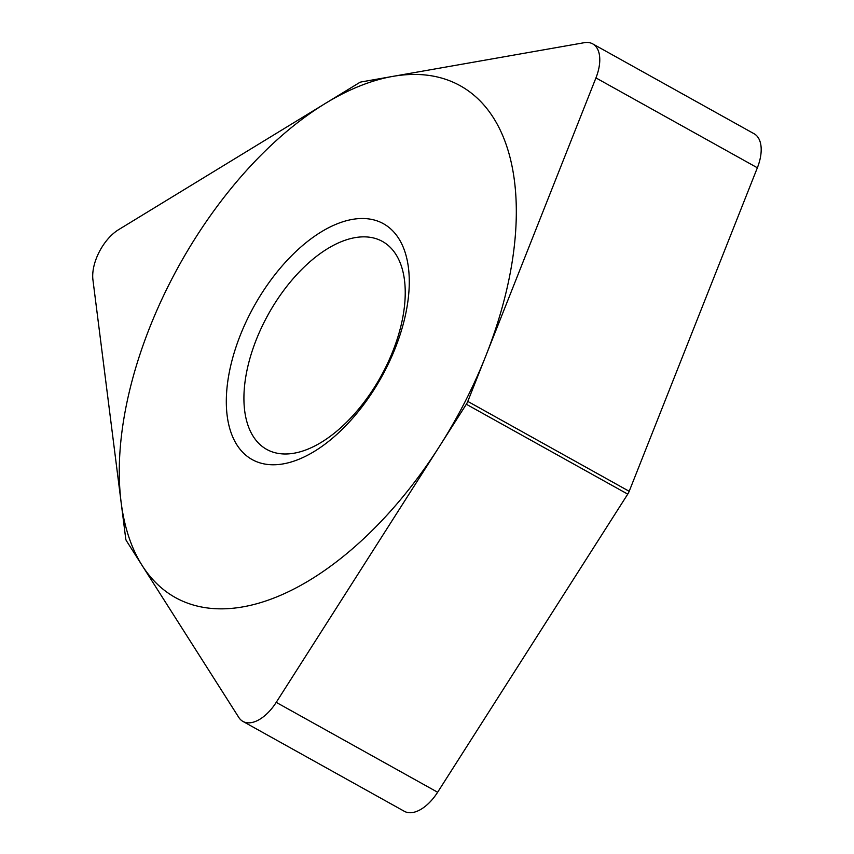 <?xml version="1.0" encoding="UTF-8"?>
<svg xmlns="http://www.w3.org/2000/svg" width="854" height="854" viewBox="0 0 854 854"><rect width="100%" height="100%" fill="white"/><g stroke="black" fill="none" stroke-linecap="round" stroke-linejoin="round"><path stroke-width="1.28" d="M361.317 81.931L584.211 42.7L361.317 81.931A9.223 4.985 -60.9 0 0 359.192 82.785A9.223 4.985 119.1 0 1 361.317 81.931M595.943 77.906A36.893 19.93 -60.9 0 0 592.729 43.885A36.893 19.93 -60.9 0 0 584.211 42.7A36.893 19.93 -60.9 0 1 595.943 77.906L467.789 401.401A9.223 4.985 119.1 0 1 466.337 404.252L276.226 702.351L466.337 404.252A9.223 4.985 -60.9 0 0 467.789 401.401L595.943 77.906L757.359 167.79L629.195 491.296A9.223 4.985 -60.9 0 1 627.743 494.135L437.632 792.245A36.893 19.93 119.1 0 1 404.337 811.3L242.931 721.416A36.893 19.93 -60.9 0 0 276.226 702.351L437.632 792.245M276.226 702.351A36.893 19.93 -60.9 0 1 238.768 717.392L126.392 540.742L238.768 717.392A36.893 19.93 -60.9 0 0 242.931 721.416M126.392 540.742A9.223 4.985 119.1 0 1 125.73 538.746L92.937 279.877L125.73 538.746A9.223 4.985 -60.9 0 0 126.392 540.742M118.663 229.63A36.893 19.93 -60.9 0 0 92.937 279.877A36.893 19.93 -60.9 0 1 118.663 229.63L359.192 82.785L118.663 229.63M407.23 305.732A134.975 72.921 119.1 0 1 298.505 459.431A134.975 72.921 119.1 0 1 228.36 377.553A134.975 72.921 119.1 0 1 337.084 223.855A134.975 72.921 119.1 0 1 407.23 305.732M592.729 43.885L754.135 133.768A36.893 19.93 119.1 0 1 757.359 167.79M403.43 313.76A118.994 64.285 -60.9 0 0 382.475 241.458A118.994 64.285 -60.9 0 0 302.369 268.796A118.994 64.285 -60.9 0 0 245.728 377.084A118.994 64.285 119.1 0 0 266.672 449.385A118.994 64.285 119.1 0 0 346.777 422.047A118.994 64.285 119.1 0 0 403.43 313.76M123.723 419.57A292.879 158.225 -60.9 0 0 275.938 597.234A292.879 158.225 -60.9 0 0 511.866 263.715A292.879 158.225 -60.9 0 0 359.651 86.051A292.879 158.225 -60.9 0 0 123.723 419.57M466.337 404.252L627.743 494.135M467.789 401.401L629.195 491.296"/></g></svg>
